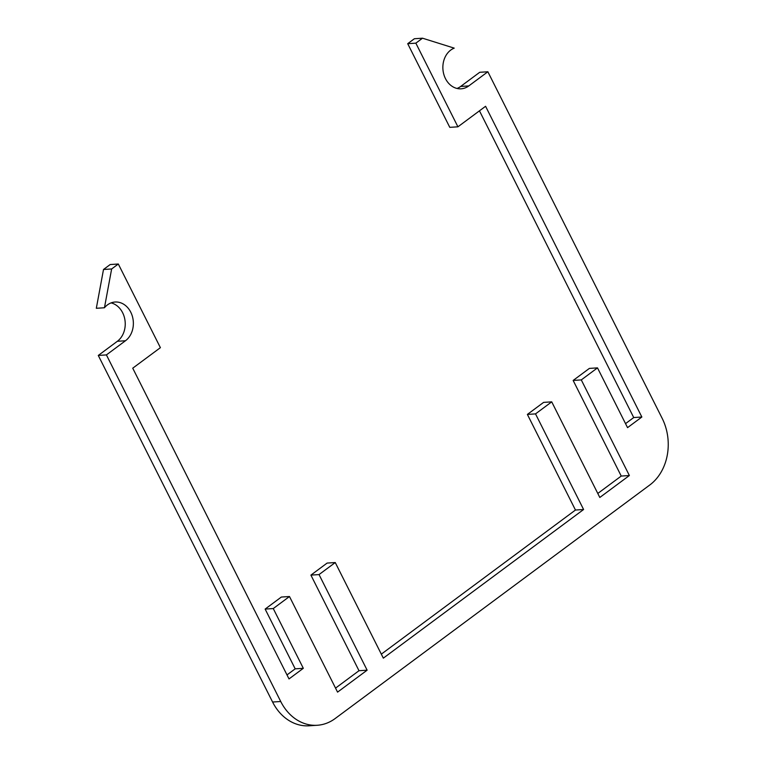 <?xml version="1.0" encoding="UTF-8"?>
<svg xmlns="http://www.w3.org/2000/svg" width="764" height="764" viewBox="0 0 764 764"><rect width="100%" height="100%" fill="white"/><g stroke="black" fill="none" stroke-linecap="round" stroke-linejoin="round"><path stroke-width="1.15" d="M662.168 418.347A48.648 39.413 -93.7 0 1 649.83 484.959L335.138 718.552A48.648 39.413 -93.7 0 1 317.28 725.265A48.648 39.413 -93.7 0 1 280.722 701.495L106.406 354.907L125.477 340.754A20.848 16.894 86.3 0 0 132.506 316.793A20.848 16.894 86.3 0 0 115.106 302.019A20.848 16.894 86.3 0 0 104.448 307.758L111.639 268.966L118.315 264.01L160.392 347.668L132.735 368.191L289.012 678.929L303.318 668.309L273.264 608.555L289.48 596.522L337.564 692.127L367.131 670.181L319.037 574.576L335.253 562.543L383.337 658.148L583.601 509.502L535.516 413.887L551.723 401.854L599.807 497.469L629.374 475.523L581.289 379.909L597.496 367.876L627.55 427.639L641.856 417.02L485.579 106.282L457.922 126.814L415.845 43.156L422.521 38.2L454.217 48.132A20.848 16.894 86.3 0 0 443.225 71.73A20.848 16.894 86.3 0 0 461.131 88.805A20.848 16.894 86.3 0 0 468.781 85.921L487.862 71.768L662.168 418.347M106.406 354.907L98.279 355.441L272.586 702.03A48.648 39.413 86.3 0 0 309.143 725.8L317.28 725.265M487.862 71.768L479.725 72.293L460.654 86.456A20.848 16.894 -93.7 0 1 457.025 88.452M422.521 38.2L414.384 38.735L407.709 43.691L449.786 127.349L457.922 126.814M415.845 43.156L407.709 43.691M479.458 110.828L633.728 417.555L625.535 423.628M641.856 417.02L633.728 417.555M597.496 367.876L589.369 368.41L573.153 380.443L621.237 476.058L597.792 493.458M581.289 379.909L573.153 380.443M629.374 475.523L621.237 476.058M551.723 401.854L543.596 402.389L527.38 414.422L575.464 510.037L381.322 654.146M535.516 413.887L527.38 414.422M583.601 509.502L575.464 510.037M335.253 562.543L327.116 563.078L310.91 575.111L358.994 670.716L335.549 688.116M319.037 574.576L310.91 575.111M367.131 670.181L358.994 670.716M289.48 596.522L281.343 597.047L265.137 609.08L295.19 668.844L286.997 674.918M273.264 608.555L265.137 609.08M303.318 668.309L295.19 668.844M118.315 264.01L110.178 264.545L103.503 269.491L96.321 308.293L104.448 307.758M111.639 268.966L103.503 269.491M111.076 302.897A20.848 16.894 -93.7 0 1 124.904 319.791A20.848 16.894 -93.7 0 1 117.35 341.288L98.279 355.441M280.722 701.495L272.586 702.03M468.781 85.921L460.654 86.456M125.477 340.754L117.35 341.288"/></g></svg>

